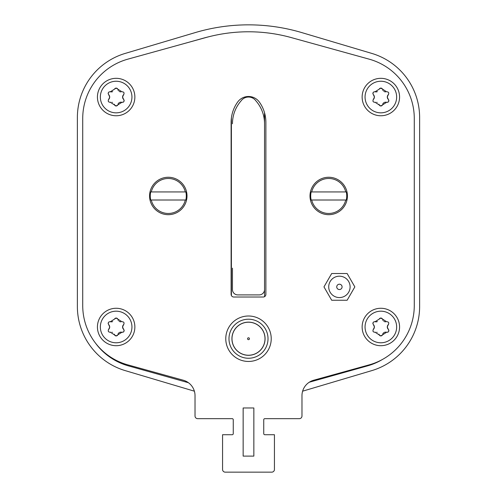 <?xml version="1.0" encoding="UTF-8"?>
<svg xmlns="http://www.w3.org/2000/svg" width="497" height="497" viewBox="0 0 497 497"><rect width="100%" height="100%" fill="white"/><g stroke="black" fill="none" stroke-linecap="round" stroke-linejoin="round"><path stroke-width="0.75" d="M232.459 268.163L232.459 289.552A5.349 5.349 0 0 0 237.802 294.901L259.198 294.901A5.349 5.349 0 0 0 264.541 289.552L264.541 123.778A34.759 34.759 0 0 0 256.589 101.649L255.508 100.344A9.089 9.089 0 0 0 241.492 100.344L240.411 101.649A34.759 34.759 0 0 0 232.459 123.778M188.45 382.727L128.406 365.873A61.498 61.498 0 0 1 95.43 343.029M187.456 42.649L203.161 38.238A165.774 165.774 0 0 1 209.43 36.61M382.348 359.517A61.498 61.498 0 0 1 367.525 365.873L309.283 382.224M231.391 118.019L231.391 295.51M264.541 296.659L264.541 113.086A16.575 16.575 0 0 0 264.541 112.763M253.557 97.48A16.575 16.575 0 0 0 247.705 96.511M222.563 434.72L222.563 469.479L222.563 434.72L232.192 434.72A1.069 1.069 0 0 0 233.261 433.645L233.261 419.741A1.069 1.069 0 0 0 232.192 418.673L197.7 418.673A2.671 2.671 0 0 1 195.023 416.001L195.023 395.68L195.023 416.001M299.3 418.673L264.808 418.673L299.3 418.673A2.671 2.671 0 0 0 301.977 416.001L301.977 395.68A16.041 16.041 0 0 1 313.737 380.217L369.19 364.86A61.498 61.498 0 0 0 414.274 305.593L414.274 118.429A61.498 61.498 0 0 0 369.19 59.168L291.317 37.598A160.425 160.425 0 0 0 205.683 37.598L127.81 59.168A61.498 61.498 0 0 0 82.726 118.429L82.726 305.593A61.498 61.498 0 0 0 127.81 364.86L183.263 380.217A16.041 16.041 0 0 1 195.023 395.68A16.041 16.041 0 0 0 194.383 391.182L125.176 370.607A66.846 66.846 0 0 1 77.377 306.537L77.377 117.491A66.846 66.846 0 0 1 125.176 53.421L195.159 32.609A187.164 187.164 0 0 1 301.841 32.609L371.824 53.421A66.846 66.846 0 0 1 419.623 117.491L419.623 306.537A66.846 66.846 0 0 1 371.824 370.607L302.617 391.182M263.739 419.741A1.069 1.069 0 0 1 264.808 418.673A1.069 1.069 0 0 0 263.739 419.741L263.739 433.645A1.069 1.069 0 0 0 264.808 434.72L274.437 434.72L274.437 469.479A2.671 2.671 0 0 1 271.76 472.15L225.24 472.15L271.76 472.15M225.24 472.15A2.671 2.671 0 0 1 222.563 469.479M232.192 434.72A1.069 1.069 0 0 0 233.261 433.645M233.261 419.741A1.069 1.069 0 0 0 232.192 418.673M263.739 433.645A1.069 1.069 0 0 0 264.808 434.72M231.117 294.342L231.117 122.324A34.759 34.759 0 0 1 237.641 102.059A13.369 13.369 0 0 1 259.359 102.059A34.759 34.759 0 0 1 265.883 122.324L265.883 294.342A2.671 2.671 0 0 1 263.205 297.02L233.795 297.02A2.671 2.671 0 0 1 231.117 294.342M243.151 407.981L253.849 407.981L253.849 456.109L243.151 456.109L243.151 407.981M347.428 195.973A18.718 18.718 0 0 0 328.716 177.255A18.718 18.718 0 0 0 309.998 195.973A18.718 18.718 0 0 0 328.716 214.685A18.718 18.718 0 0 0 347.428 195.973M346.272 191.935L345.738 191.935L346.272 191.935A18.016 18.016 0 0 1 346.272 200.011L345.738 200.011L346.272 200.011M311.159 200.011L311.687 200.011L311.159 200.011A18.016 18.016 0 0 1 311.159 191.935L311.687 191.935L311.159 191.935M311.687 191.935A17.501 17.501 0 0 1 345.738 191.935L311.687 191.935M345.738 200.011A17.501 17.501 0 0 1 311.687 200.011L345.738 200.011M187.002 195.973A18.718 18.718 0 0 0 168.284 177.255A18.718 18.718 0 0 0 149.572 195.973A18.718 18.718 0 0 0 168.284 214.685A18.718 18.718 0 0 0 187.002 195.973M185.841 191.935L185.313 191.935L185.841 191.935A18.016 18.016 0 0 1 185.841 200.011L185.313 200.011L185.841 200.011M150.728 200.011L151.262 200.011L150.728 200.011A18.016 18.016 0 0 1 150.728 191.935L151.262 191.935L150.728 191.935M151.262 191.935A17.501 17.501 0 0 1 185.313 191.935L151.262 191.935M185.313 200.011A17.501 17.501 0 0 1 151.262 200.011L185.313 200.011M380.851 342.787A15.798 15.798 0 0 1 365.053 327.057A15.798 15.798 0 0 1 380.851 311.184A15.798 15.798 0 0 1 396.649 326.914A15.798 15.798 0 0 1 380.851 342.787M380.851 345.701A18.718 18.718 0 0 1 362.133 326.989A18.718 18.718 0 0 1 380.851 308.27A18.718 18.718 0 0 1 399.569 326.989A18.718 18.718 0 0 1 380.851 345.701A18.718 18.718 0 0 1 362.133 326.989A18.718 18.718 0 0 1 380.851 308.27M375.465 332.176A3.156 3.156 0 0 0 375.129 332.263L380.851 335.941L386.573 332.263C388.704 332.158 389.269 331.17 388.281 329.3L387.269 326.989L388.281 324.671C389.257 322.789 388.685 321.808 386.573 321.708L380.851 318.03L375.129 321.708C373.061 321.77 372.489 322.752 373.421 324.671L374.434 326.989L373.421 329.3A3.156 3.156 0 0 0 373.868 328.784M375.129 332.263C373.017 332.164 372.446 331.182 373.421 329.3A1.752 1.752 0 0 0 373.117 329.673M379.31 318.944A1.752 1.752 0 0 1 379.559 318.596M379.932 318.291A1.752 1.752 0 0 1 380.367 318.099M381.292 318.086A1.752 1.752 0 0 1 381.727 318.26M382.112 318.565A1.752 1.752 0 0 1 382.379 318.925M382.746 319.962A3.156 3.156 0 0 0 383.038 320.484M383.808 321.267A3.156 3.156 0 0 0 384.367 321.584M384.914 321.77A3.156 3.156 0 0 0 385.479 321.845M388.586 324.305A1.752 1.752 0 0 1 388.281 324.671A3.156 3.156 0 0 0 387.921 325.063M387.635 325.504A3.156 3.156 0 0 0 387.461 325.895M387.43 325.982A3.156 3.156 0 0 0 387.312 326.479M387.269 326.989A3.156 3.156 0 0 0 387.293 327.368M387.312 327.492A3.156 3.156 0 0 0 387.405 327.896M387.43 327.989A3.156 3.156 0 0 0 387.635 328.467M387.921 328.908A3.156 3.156 0 0 0 388.281 329.3M388.791 330.151A1.752 1.752 0 0 1 388.791 331.014M388.617 331.449A1.752 1.752 0 0 1 388.337 331.822M387.964 332.108A1.752 1.752 0 0 1 387.53 332.288M388.598 329.697A1.752 1.752 0 0 1 388.778 330.126M386.573 332.263A3.156 3.156 0 0 0 386.045 332.145M385.529 332.12A3.156 3.156 0 0 0 385.026 332.182M384.566 332.307A3.156 3.156 0 0 0 384.075 332.536M383.665 332.816A3.156 3.156 0 0 0 383.324 333.133M383.013 333.518A3.156 3.156 0 0 0 382.746 334.009M382.379 335.046A1.752 1.752 0 0 1 382.125 335.4M381.752 335.692A1.752 1.752 0 0 1 381.323 335.879M380.41 335.885A1.752 1.752 0 0 1 379.981 335.711M379.59 335.407A1.752 1.752 0 0 1 379.323 335.046M379.143 334.58A3.156 3.156 0 0 0 379.037 334.208M377.148 332.313A3.156 3.156 0 0 0 376.819 332.213M374.191 328.206A3.156 3.156 0 0 0 374.378 327.598M374.365 326.343A3.156 3.156 0 0 0 374.173 325.721M373.85 325.156A3.156 3.156 0 0 0 373.421 324.671M373.117 322.472A1.752 1.752 0 0 1 373.421 322.099M374.701 321.634A1.752 1.752 0 0 1 375.129 321.708A3.156 3.156 0 0 0 376.272 321.845M372.924 323.851A1.752 1.752 0 0 1 372.862 323.385M376.645 321.795A3.156 3.156 0 0 0 376.974 321.714M377.018 321.702A3.156 3.156 0 0 0 377.372 321.571M116.149 342.787A15.798 15.798 0 0 1 100.351 327.057A15.798 15.798 0 0 1 116.149 311.184A15.798 15.798 0 0 1 131.947 326.914A15.798 15.798 0 0 1 116.149 342.787M116.149 345.701A18.718 18.718 0 0 1 97.431 326.989A18.718 18.718 0 0 1 116.149 308.27A18.718 18.718 0 0 1 134.867 326.989A18.718 18.718 0 0 1 116.149 345.701A18.718 18.718 0 0 1 97.431 326.989A18.718 18.718 0 0 1 116.149 308.27M110.763 332.176A3.156 3.156 0 0 0 110.427 332.263L116.149 335.941L121.871 332.263C124.001 332.158 124.567 331.17 123.579 329.3L122.566 326.989L123.579 324.671C124.554 322.789 123.983 321.808 121.871 321.708L116.149 318.03L110.427 321.708C108.352 321.77 107.787 322.752 108.719 324.671L109.731 326.989L108.719 329.3A3.156 3.156 0 0 0 109.166 328.784M110.427 332.263C108.315 332.164 107.743 331.182 108.719 329.3A1.752 1.752 0 0 0 108.414 329.673M114.608 318.944A1.752 1.752 0 0 1 114.857 318.596M115.229 318.291A1.752 1.752 0 0 1 115.664 318.099M116.59 318.086A1.752 1.752 0 0 1 117.025 318.26M117.41 318.565A1.752 1.752 0 0 1 117.677 318.925M118.044 319.962A3.156 3.156 0 0 0 118.336 320.484M119.106 321.267A3.156 3.156 0 0 0 119.659 321.584M120.212 321.77A3.156 3.156 0 0 0 120.777 321.845M123.883 324.305A1.752 1.752 0 0 1 123.579 324.671A3.156 3.156 0 0 0 123.219 325.063M122.933 325.504A3.156 3.156 0 0 0 122.759 325.895M122.728 325.982A3.156 3.156 0 0 0 122.604 326.479M122.566 326.989A3.156 3.156 0 0 0 122.591 327.368M122.604 327.492A3.156 3.156 0 0 0 122.697 327.896M122.728 327.989A3.156 3.156 0 0 0 122.933 328.467M123.219 328.908A3.156 3.156 0 0 0 123.579 329.3M124.082 330.151A1.752 1.752 0 0 1 124.088 331.014M123.915 331.449A1.752 1.752 0 0 1 123.635 331.822M123.262 332.108A1.752 1.752 0 0 1 122.827 332.288M123.896 329.697A1.752 1.752 0 0 1 124.076 330.126M121.871 332.263A3.156 3.156 0 0 0 121.343 332.145M120.821 332.12A3.156 3.156 0 0 0 120.324 332.182M119.864 332.307A3.156 3.156 0 0 0 119.373 332.536M118.957 332.816A3.156 3.156 0 0 0 118.621 333.133M118.311 333.518A3.156 3.156 0 0 0 118.044 334.009M117.677 335.046A1.752 1.752 0 0 1 117.416 335.4M117.05 335.692A1.752 1.752 0 0 1 116.621 335.879M115.708 335.885A1.752 1.752 0 0 1 115.273 335.711M114.888 335.407A1.752 1.752 0 0 1 114.621 335.046M114.44 334.58A3.156 3.156 0 0 0 114.335 334.208M112.446 332.313A3.156 3.156 0 0 0 112.117 332.213M109.483 328.206A3.156 3.156 0 0 0 109.669 327.598M109.663 326.343A3.156 3.156 0 0 0 109.464 325.721M109.147 325.156A3.156 3.156 0 0 0 108.719 324.671M108.414 322.472A1.752 1.752 0 0 1 108.719 322.099M109.999 321.634A1.752 1.752 0 0 1 110.427 321.708A3.156 3.156 0 0 0 111.57 321.845M108.222 323.851A1.752 1.752 0 0 1 108.153 323.385M111.943 321.795A3.156 3.156 0 0 0 112.272 321.714M112.316 321.702A3.156 3.156 0 0 0 112.664 321.571M116.149 112.844A15.798 15.798 0 0 1 100.351 97.114A15.798 15.798 0 0 1 116.149 81.241A15.798 15.798 0 0 1 131.947 96.971A15.798 15.798 0 0 1 116.286 112.838A15.798 15.798 0 0 1 116.149 112.844M116.149 115.758A18.718 18.718 0 0 1 97.431 97.039A18.718 18.718 0 0 1 116.149 78.327A18.718 18.718 0 0 1 134.867 97.039A18.718 18.718 0 0 1 116.149 115.758A18.718 18.718 0 0 1 97.431 97.039A18.718 18.718 0 0 1 116.149 78.327M110.763 102.233A3.156 3.156 0 0 0 110.427 102.32L116.149 105.998L121.871 102.32C124.001 102.214 124.567 101.226 123.579 99.357L122.566 97.039L123.579 94.728C124.554 92.846 123.983 91.864 121.871 91.765L116.149 88.087L110.427 91.765C108.352 91.821 107.787 92.809 108.719 94.728L109.731 97.039L108.719 99.357A3.156 3.156 0 0 0 109.166 98.841M110.427 102.32C108.315 102.22 107.743 101.233 108.719 99.357A1.752 1.752 0 0 0 108.414 99.723M114.608 89A1.752 1.752 0 0 1 114.857 88.652M115.229 88.348A1.752 1.752 0 0 1 115.664 88.155M116.59 88.143A1.752 1.752 0 0 1 117.025 88.317M117.41 88.621A1.752 1.752 0 0 1 117.677 88.982M118.044 90.019A3.156 3.156 0 0 0 118.336 90.541M119.106 91.324A3.156 3.156 0 0 0 119.659 91.641M120.212 91.821A3.156 3.156 0 0 0 120.777 91.902M123.883 94.355A1.752 1.752 0 0 1 123.579 94.728A3.156 3.156 0 0 0 123.219 95.12M122.933 95.561A3.156 3.156 0 0 0 122.759 95.952M122.728 96.039A3.156 3.156 0 0 0 122.604 96.536M122.566 97.039A3.156 3.156 0 0 0 122.591 97.424M122.604 97.542A3.156 3.156 0 0 0 122.697 97.952M122.728 98.046A3.156 3.156 0 0 0 122.933 98.524M123.219 98.965A3.156 3.156 0 0 0 123.579 99.357M124.082 100.208A1.752 1.752 0 0 1 124.088 101.065M123.915 101.5A1.752 1.752 0 0 1 123.635 101.879M123.262 102.165A1.752 1.752 0 0 1 122.827 102.339M123.896 99.754A1.752 1.752 0 0 1 124.076 100.177M121.871 102.32A3.156 3.156 0 0 0 121.343 102.202M120.821 102.177A3.156 3.156 0 0 0 120.324 102.233M119.864 102.363A3.156 3.156 0 0 0 119.373 102.587M118.957 102.873A3.156 3.156 0 0 0 118.621 103.19M118.311 103.575A3.156 3.156 0 0 0 118.044 104.066M117.677 105.103A1.752 1.752 0 0 1 117.416 105.451M117.05 105.749A1.752 1.752 0 0 1 116.621 105.936M115.708 105.942A1.752 1.752 0 0 1 115.273 105.768M114.888 105.463A1.752 1.752 0 0 1 114.621 105.103M114.44 104.631A3.156 3.156 0 0 0 114.335 104.264M112.446 102.37A3.156 3.156 0 0 0 112.117 102.27M109.483 98.263A3.156 3.156 0 0 0 109.669 97.654M109.663 96.399A3.156 3.156 0 0 0 109.464 95.778M109.147 95.213A3.156 3.156 0 0 0 108.719 94.728M108.414 92.529A1.752 1.752 0 0 1 108.719 92.15M109.999 91.69A1.752 1.752 0 0 1 110.427 91.765A3.156 3.156 0 0 0 111.57 91.902M108.222 93.908A1.752 1.752 0 0 1 108.153 93.442M111.943 91.852A3.156 3.156 0 0 0 112.272 91.771M112.316 91.759A3.156 3.156 0 0 0 112.664 91.622M380.851 112.844A15.798 15.798 0 0 1 365.053 97.114A15.798 15.798 0 0 1 380.851 81.241A15.798 15.798 0 0 1 396.649 96.971A15.798 15.798 0 0 1 380.988 112.838A15.798 15.798 0 0 1 380.851 112.844M380.851 115.758A18.718 18.718 0 0 1 362.133 97.039A18.718 18.718 0 0 1 380.851 78.327A18.718 18.718 0 0 1 399.569 97.039A18.718 18.718 0 0 1 380.851 115.758A18.718 18.718 0 0 1 362.133 97.039A18.718 18.718 0 0 1 380.851 78.327M375.465 102.233A3.156 3.156 0 0 0 375.129 102.32L380.851 105.998L386.573 102.32C388.704 102.214 389.269 101.226 388.281 99.357L387.269 97.039L388.281 94.728C389.257 92.846 388.685 91.864 386.573 91.765L380.851 88.087L375.129 91.765C373.061 91.821 372.489 92.809 373.421 94.728L374.434 97.039L373.421 99.357A3.156 3.156 0 0 0 373.868 98.841M375.129 102.32C373.017 102.22 372.446 101.233 373.421 99.357A1.752 1.752 0 0 0 373.117 99.723M379.31 89A1.752 1.752 0 0 1 379.559 88.652M379.932 88.348A1.752 1.752 0 0 1 380.367 88.155M381.292 88.143A1.752 1.752 0 0 1 381.727 88.317M382.112 88.621A1.752 1.752 0 0 1 382.379 88.982M382.746 90.019A3.156 3.156 0 0 0 383.038 90.541M383.808 91.324A3.156 3.156 0 0 0 384.367 91.641M384.914 91.821A3.156 3.156 0 0 0 385.479 91.902M388.586 94.355A1.752 1.752 0 0 1 388.281 94.728A3.156 3.156 0 0 0 387.921 95.12M387.635 95.561A3.156 3.156 0 0 0 387.461 95.952M387.43 96.039A3.156 3.156 0 0 0 387.312 96.536M387.269 97.039A3.156 3.156 0 0 0 387.293 97.424M387.312 97.542A3.156 3.156 0 0 0 387.405 97.952M387.43 98.046A3.156 3.156 0 0 0 387.635 98.524M387.921 98.965A3.156 3.156 0 0 0 388.281 99.357M388.791 100.208A1.752 1.752 0 0 1 388.791 101.065M388.617 101.5A1.752 1.752 0 0 1 388.337 101.879M387.964 102.165A1.752 1.752 0 0 1 387.53 102.339M388.598 99.754A1.752 1.752 0 0 1 388.778 100.177M386.573 102.32A3.156 3.156 0 0 0 386.045 102.202M385.529 102.177A3.156 3.156 0 0 0 385.026 102.233M384.566 102.363A3.156 3.156 0 0 0 384.075 102.587M383.665 102.873A3.156 3.156 0 0 0 383.324 103.19M383.013 103.575A3.156 3.156 0 0 0 382.746 104.066M382.379 105.103A1.752 1.752 0 0 1 382.125 105.451M381.752 105.749A1.752 1.752 0 0 1 381.323 105.936M380.41 105.942A1.752 1.752 0 0 1 379.981 105.768M379.59 105.463A1.752 1.752 0 0 1 379.323 105.103M379.143 104.631A3.156 3.156 0 0 0 379.037 104.264M377.148 102.37A3.156 3.156 0 0 0 376.819 102.27M374.191 98.263A3.156 3.156 0 0 0 374.378 97.654M374.365 96.399A3.156 3.156 0 0 0 374.173 95.778M373.85 95.213A3.156 3.156 0 0 0 373.421 94.728M373.117 92.529A1.752 1.752 0 0 1 373.421 92.15M374.701 91.69A1.752 1.752 0 0 1 375.129 91.765A3.156 3.156 0 0 0 376.272 91.902M372.924 93.908A1.752 1.752 0 0 1 372.862 93.442M376.645 91.852A3.156 3.156 0 0 0 376.974 91.771M377.018 91.759A3.156 3.156 0 0 0 377.372 91.622M331.692 273.512L347.13 273.512L354.846 286.881L347.13 300.25L331.692 300.25L323.969 286.881L331.692 273.512M350.105 286.881A10.698 10.698 0 0 1 339.408 297.573A10.698 10.698 0 0 1 328.716 286.881A10.698 10.698 0 0 1 339.408 276.183A10.698 10.698 0 0 1 350.105 286.881M339.408 289.552A2.671 2.671 0 0 0 342.079 286.881A2.671 2.671 0 0 0 339.408 284.203A2.671 2.671 0 0 0 336.736 286.881A2.671 2.671 0 0 0 339.408 289.552M271.225 338.73A22.725 22.725 0 0 1 248.5 361.456A22.725 22.725 0 0 1 225.775 338.73A22.725 22.725 0 0 1 248.5 315.999A22.725 22.725 0 0 1 271.225 338.73M247.562 338.73A0.938 0.938 0 0 0 248.5 339.662A0.938 0.938 0 0 0 249.438 338.73A0.938 0.938 0 0 0 248.5 337.792A0.938 0.938 0 0 0 247.562 338.73M265.075 338.73A16.575 16.575 0 0 0 248.5 322.149A16.575 16.575 0 0 0 231.925 338.73A16.575 16.575 0 0 0 248.5 355.305A16.575 16.575 0 0 0 265.075 338.73A16.575 16.575 0 0 0 248.5 322.149A16.575 16.575 0 0 0 231.925 338.73A16.575 16.575 0 0 0 248.5 355.305A16.575 16.575 0 0 0 265.075 338.73M268.02 338.73A19.52 19.52 0 0 0 248.5 319.211A19.52 19.52 0 0 0 228.98 338.73A19.52 19.52 0 0 0 248.5 358.25A19.52 19.52 0 0 0 268.02 338.73M231.987 338.73A16.513 16.513 0 0 0 248.5 355.243A16.513 16.513 0 0 0 265.013 338.73A16.513 16.513 0 0 0 248.5 322.211A16.513 16.513 0 0 0 231.987 338.73"/></g></svg>
